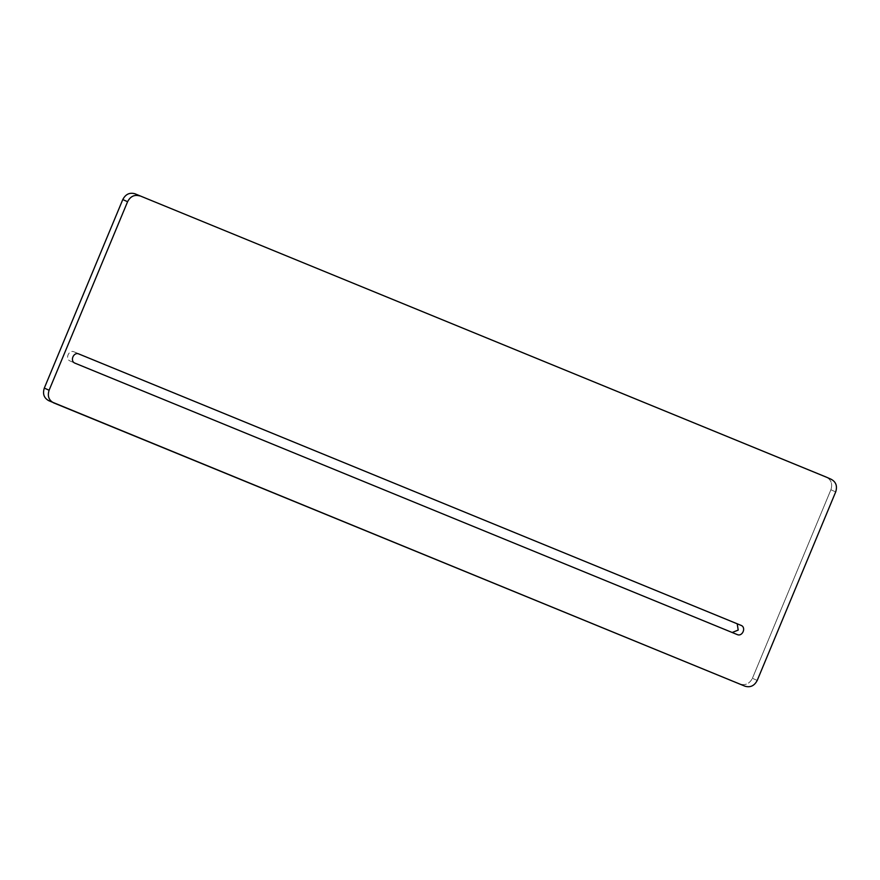 <?xml version="1.0" encoding="UTF-8"?>
<svg xmlns="http://www.w3.org/2000/svg" width="880" height="880" viewBox="0 0 880 880"><rect width="100%" height="100%" fill="white"/><g stroke="black" fill="none" stroke-linecap="round" stroke-linejoin="round"><path stroke-width="0.66" stroke-dasharray="4.4 3.3" d="M830.896 489.764L835.692 491.909L830.896 489.764L752.411 678.293C749.595 683.672 745.536 685.597 740.234 684.068L48.829 400.719L740.234 684.068C745.536 685.597 749.595 683.672 752.411 678.293L757.218 680.438L752.411 678.293L830.896 489.764C832.722 483.967 831.215 479.765 826.364 477.136C831.215 479.765 832.722 483.967 830.896 489.764M70.235 361.042L75.042 363.187L70.235 361.042C64.724 359.117 68.794 349.36 74.063 351.846C68.794 349.36 64.724 359.117 70.235 361.042L74.921 363.143M78.87 353.991L74.063 351.846L78.87 353.991M736.219 623.216L74.063 351.846L736.219 623.216M736.329 623.26L741.136 625.405"/><path stroke-width="1.32" d="M48.829 400.719C43.978 398.09 42.471 393.888 44.308 388.091C42.471 393.888 43.978 398.09 48.829 400.719L745.03 686.213L53.636 402.864C48.785 400.235 47.278 396.033 49.104 390.236L127.589 201.707L49.104 390.236L44.308 388.091L122.782 199.562L127.589 201.707L122.782 199.562C125.598 194.183 129.668 192.258 134.97 193.787L826.826 477.345M127.589 201.707C130.405 196.328 134.464 194.403 139.766 195.932C134.464 194.403 130.405 196.328 127.589 201.707M831.171 479.281C836.022 481.91 837.529 486.112 835.692 491.909L757.218 680.438C754.402 685.817 750.332 687.742 745.03 686.213C750.332 687.742 754.402 685.817 757.218 680.438L835.692 491.909C837.529 486.112 836.022 481.91 831.171 479.281L826.595 477.235M826.364 477.136L134.97 193.787C129.668 192.258 125.598 194.183 122.782 199.562L44.308 388.091L49.104 390.236C47.278 396.033 48.785 400.235 53.636 402.864M75.042 363.187L737.198 634.557C742.467 637.043 746.526 627.286 741.026 625.361L78.87 353.991C73.601 351.505 69.531 361.262 75.042 363.187C69.531 361.262 73.601 351.505 78.87 353.991L741.026 625.361C746.526 627.286 742.467 637.043 737.198 634.557L74.921 363.143M732.391 632.412L738.199 630.091L737.209 623.788L738.199 630.091L732.391 632.412"/></g></svg>
